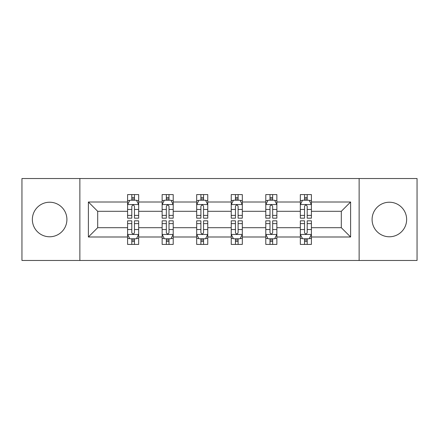 <?xml version="1.0" encoding="UTF-8"?>
<svg xmlns="http://www.w3.org/2000/svg" width="439" height="439" viewBox="0 0 439 439"><rect width="100%" height="100%" fill="white"/><g stroke="black" fill="none" stroke-linecap="round" stroke-linejoin="round"><path stroke-width="0.66" d="M389.366 202.225A17.275 17.275 0 0 0 372.091 219.5A17.275 17.275 0 0 0 389.366 236.775A17.275 17.275 0 0 0 406.64 219.5A17.275 17.275 0 0 0 389.366 202.225M49.634 202.225A17.275 17.275 0 0 0 32.36 219.5A17.275 17.275 0 0 0 49.634 236.775A17.275 17.275 0 0 0 66.909 219.5A17.275 17.275 0 0 0 49.634 202.225M359.135 260.47L417.05 260.47L417.05 178.53L359.135 178.53L359.135 260.47L79.865 260.47L79.865 178.53L21.95 178.53L21.95 260.47L79.865 260.47M311.41 236.994L311.41 227.693L341.306 227.693L350.607 236.994L311.41 236.994L311.41 244.413L307.201 244.413L307.201 238.767M359.135 178.53L79.865 178.53M300.336 236.994L276.861 236.994L276.861 227.693L300.336 227.693L300.336 244.413L311.41 244.413L311.41 238.503L309.33 238.503M276.861 236.994L276.861 244.413L272.652 244.413L272.652 238.767M265.787 236.994L242.312 236.994L242.312 227.693L265.787 227.693L265.787 244.413L276.861 244.413L276.861 238.503L274.781 238.503M242.312 236.994L242.312 244.413L238.103 244.413L238.103 238.767M231.238 236.994L207.762 236.994L207.762 227.693L231.238 227.693L231.238 244.413L242.312 244.413L242.312 238.503L240.232 238.503M207.762 236.994L207.762 244.413L203.553 244.413L203.553 238.767M196.688 236.994L173.213 236.994L173.213 227.693L196.688 227.693L196.688 244.413L207.762 244.413L207.762 238.503L205.682 238.503M173.213 236.994L173.213 244.413L169.004 244.413L169.004 238.767M162.139 236.994L138.664 236.994L138.664 227.693L162.139 227.693L162.139 244.413L173.213 244.413L173.213 238.503L171.133 238.503M138.664 236.994L138.664 244.413L134.455 244.413L134.455 238.767M127.59 236.994L88.393 236.994L88.393 202.006L127.59 202.006L127.59 211.307L97.694 211.307L97.694 227.693L127.59 227.693L127.59 244.413L138.664 244.413L138.664 238.503L136.584 238.503M129.67 200.497L127.59 200.497L127.59 194.587L127.59 202.006M131.799 200.233L131.799 194.587L127.59 194.587L138.664 194.587L138.664 202.006L162.139 202.006L162.139 194.587L173.213 194.587L173.213 202.006L196.688 202.006L196.688 194.587L207.762 194.587L207.762 202.006L231.238 202.006L231.238 194.587L242.312 194.587L242.312 202.006L265.787 202.006L265.787 194.587L276.861 194.587L276.861 202.006L300.336 202.006L300.336 194.587L311.41 194.587L311.41 202.006L350.607 202.006L350.607 236.994M300.336 202.006L300.336 211.307L276.861 211.307L276.861 202.006M265.787 202.006L265.787 211.307L242.312 211.307L242.312 202.006M231.238 202.006L231.238 211.307L207.762 211.307L207.762 202.006M196.688 202.006L196.688 211.307L173.213 211.307L173.213 202.006M162.139 202.006L162.139 211.307L138.664 211.307L138.664 202.006M88.393 202.006L97.694 211.307M341.306 227.693L341.306 211.307L311.41 211.307L311.41 202.006M304.545 200.124L307.201 200.124M269.996 200.124L272.652 200.124M235.447 200.124L238.103 200.124M200.897 200.124L203.553 200.124M166.348 200.124L169.004 200.124M131.799 200.124L134.455 200.124M131.799 238.876L134.455 238.876M166.348 238.876L169.004 238.876M200.897 238.876L203.553 238.876M235.447 238.876L238.103 238.876M269.996 238.876L272.652 238.876M304.545 238.876L307.201 238.876M97.694 227.693L88.393 236.994M350.607 202.006L341.306 211.307M134.455 197.462L131.799 197.462M127.59 215.395L127.59 218.172L131.799 218.172L131.799 215.395L127.59 215.395L127.59 211.307M138.664 211.307L138.664 218.172L134.455 218.172L134.455 206.325C133.571 204.618 132.688 204.618 131.799 206.325L131.799 215.395M136.584 200.497L138.664 200.497L138.664 194.587L134.455 194.587L134.455 200.233M138.664 204.662L136.447 200.233L129.807 200.233L127.59 204.662M131.799 241.538L134.455 241.538M138.664 223.605L138.664 220.828L134.455 220.828L134.455 223.605L138.664 223.605L138.664 227.693M127.59 227.693L127.59 220.828L131.799 220.828L131.799 232.675C132.682 234.382 133.571 234.382 134.455 232.675L134.455 223.605M129.67 238.503L127.59 238.503L127.59 244.413L131.799 244.413L131.799 238.767M127.59 234.338L129.807 238.767L136.447 238.767L138.664 234.338M169.004 197.462L166.348 197.462M164.219 200.497L162.139 200.497L162.139 194.587L166.348 194.587L166.348 200.233M162.139 215.395L162.139 218.172L166.348 218.172L166.348 215.395L162.139 215.395L162.139 211.307M173.213 211.307L173.213 218.172L169.004 218.172L169.004 206.325C168.121 204.618 167.237 204.618 166.348 206.325L166.348 215.395M171.133 200.497L173.213 200.497L173.213 194.587L169.004 194.587L169.004 200.233M173.213 204.662L170.996 200.233L164.356 200.233L162.139 204.662M203.553 197.462L200.897 197.462M198.768 200.497L196.688 200.497L196.688 194.587L200.897 194.587L200.897 200.233M196.688 215.395L196.688 218.172L200.897 218.172L200.897 215.395L196.688 215.395L196.688 211.307M207.762 211.307L207.762 218.172L203.553 218.172L203.553 206.325C202.67 204.618 201.786 204.618 200.897 206.325L200.897 215.395M205.682 200.497L207.762 200.497L207.762 194.587L203.553 194.587L203.553 200.233M207.762 204.662L205.545 200.233L198.905 200.233L196.688 204.662M166.348 241.538L169.004 241.538M173.213 223.605L173.213 220.828L169.004 220.828L169.004 223.605L173.213 223.605L173.213 227.693M162.139 227.693L162.139 220.828L166.348 220.828L166.348 232.675C167.232 234.382 168.121 234.382 169.004 232.675L169.004 223.605M164.219 238.503L162.139 238.503L162.139 244.413L166.348 244.413L166.348 238.767M162.139 234.338L164.356 238.767L170.996 238.767L173.213 234.338M200.897 241.538L203.553 241.538M207.762 223.605L207.762 220.828L203.553 220.828L203.553 223.605L207.762 223.605L207.762 227.693M196.688 227.693L196.688 220.828L200.897 220.828L200.897 232.675C201.781 234.382 202.67 234.382 203.553 232.675L203.553 223.605M198.768 238.503L196.688 238.503L196.688 244.413L200.897 244.413L200.897 238.767M196.688 234.338L198.905 238.767L205.545 238.767L207.762 234.338M238.103 197.462L235.447 197.462M233.318 200.497L231.238 200.497L231.238 194.587L235.447 194.587L235.447 200.233M231.238 215.395L231.238 218.172L235.447 218.172L235.447 215.395L231.238 215.395L231.238 211.307M242.312 211.307L242.312 218.172L238.103 218.172L238.103 206.325C237.219 204.618 236.33 204.618 235.447 206.325L235.447 215.395M240.232 200.497L242.312 200.497L242.312 194.587L238.103 194.587L238.103 200.233M242.312 204.662L240.095 200.233L233.455 200.233L231.238 204.662M235.447 241.538L238.103 241.538M242.312 223.605L242.312 220.828L238.103 220.828L238.103 223.605L242.312 223.605L242.312 227.693M231.238 227.693L231.238 220.828L235.447 220.828L235.447 232.675C236.33 234.382 237.214 234.382 238.103 232.675L238.103 223.605M233.318 238.503L231.238 238.503L231.238 244.413L235.447 244.413L235.447 238.767M231.238 234.338L233.455 238.767L240.095 238.767L242.312 234.338M272.652 197.462L269.996 197.462M267.867 200.497L265.787 200.497L265.787 194.587L269.996 194.587L269.996 200.233M265.787 215.395L265.787 218.172L269.996 218.172L269.996 215.395L265.787 215.395L265.787 211.307M276.861 211.307L276.861 218.172L272.652 218.172L272.652 206.325C271.768 204.618 270.879 204.618 269.996 206.325L269.996 215.395M274.781 200.497L276.861 200.497L276.861 194.587L272.652 194.587L272.652 200.233M276.861 204.662L274.644 200.233L268.004 200.233L265.787 204.662M269.996 241.538L272.652 241.538M276.861 223.605L276.861 220.828L272.652 220.828L272.652 223.605L276.861 223.605L276.861 227.693M265.787 227.693L265.787 220.828L269.996 220.828L269.996 232.675C270.879 234.382 271.763 234.382 272.652 232.675L272.652 223.605M267.867 238.503L265.787 238.503L265.787 244.413L269.996 244.413L269.996 238.767M265.787 234.338L268.004 238.767L274.644 238.767L276.861 234.338M307.201 197.462L304.545 197.462M302.416 200.497L300.336 200.497L300.336 194.587L304.545 194.587L304.545 200.233M300.336 215.395L300.336 218.172L304.545 218.172L304.545 215.395L300.336 215.395L300.336 211.307M311.41 211.307L311.41 218.172L307.201 218.172L307.201 206.325C306.318 204.618 305.429 204.618 304.545 206.325L304.545 215.395M309.33 200.497L311.41 200.497L311.41 194.587L307.201 194.587L307.201 200.233M311.41 204.662L309.193 200.233L302.553 200.233L300.336 204.662M304.545 241.538L307.201 241.538M311.41 223.605L311.41 220.828L307.201 220.828L307.201 223.605L311.41 223.605L311.41 227.693M300.336 227.693L300.336 220.828L304.545 220.828L304.545 232.675C305.429 234.382 306.312 234.382 307.201 232.675L307.201 223.605M302.416 238.503L300.336 238.503L300.336 244.413L304.545 244.413L304.545 238.767M300.336 234.338L302.553 238.767L309.193 238.767L311.41 234.338M138.609 204.552L127.645 204.552M138.664 215.395L134.455 215.395M131.799 209.458L127.59 209.458M138.664 209.458L134.455 209.458M134.455 198.872L131.799 198.872M127.645 234.448L138.609 234.448M127.59 223.605L131.799 223.605M134.455 229.542L138.664 229.542M127.59 229.542L131.799 229.542M131.799 240.128L134.455 240.128M173.158 204.552L162.194 204.552M173.213 215.395L169.004 215.395M166.348 209.458L162.139 209.458M173.213 209.458L169.004 209.458M169.004 198.872L166.348 198.872M207.707 204.552L196.743 204.552M207.762 215.395L203.553 215.395M200.897 209.458L196.688 209.458M207.762 209.458L203.553 209.458M203.553 198.872L200.897 198.872M162.194 234.448L173.158 234.448M162.139 223.605L166.348 223.605M169.004 229.542L173.213 229.542M162.139 229.542L166.348 229.542M166.348 240.128L169.004 240.128M196.743 234.448L207.707 234.448M196.688 223.605L200.897 223.605M203.553 229.542L207.762 229.542M196.688 229.542L200.897 229.542M200.897 240.128L203.553 240.128M242.257 204.552L231.293 204.552M242.312 215.395L238.103 215.395M235.447 209.458L231.238 209.458M242.312 209.458L238.103 209.458M238.103 198.872L235.447 198.872M231.293 234.448L242.257 234.448M231.238 223.605L235.447 223.605M238.103 229.542L242.312 229.542M231.238 229.542L235.447 229.542M235.447 240.128L238.103 240.128M276.806 204.552L265.842 204.552M276.861 215.395L272.652 215.395M269.996 209.458L265.787 209.458M276.861 209.458L272.652 209.458M272.652 198.872L269.996 198.872M265.842 234.448L276.806 234.448M265.787 223.605L269.996 223.605M272.652 229.542L276.861 229.542M265.787 229.542L269.996 229.542M269.996 240.128L272.652 240.128M311.355 204.552L300.391 204.552M311.41 215.395L307.201 215.395M304.545 209.458L300.336 209.458M311.41 209.458L307.201 209.458M307.201 198.872L304.545 198.872M300.391 234.448L311.355 234.448M300.336 223.605L304.545 223.605M307.201 229.542L311.41 229.542M300.336 229.542L304.545 229.542M304.545 240.128L307.201 240.128"/></g></svg>
